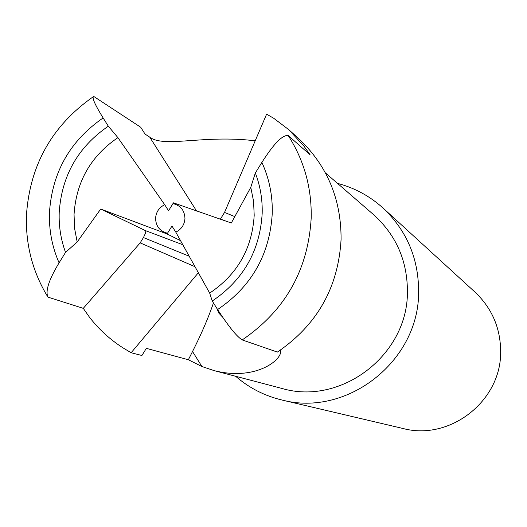 <?xml version="1.0" encoding="UTF-8"?>
<svg xmlns="http://www.w3.org/2000/svg" width="527" height="527" viewBox="0 0 527 527"><rect width="100%" height="100%" fill="white"/><g stroke="black" fill="none" stroke-linecap="round" stroke-linejoin="round"><path stroke-width="0.79" d="M235.648 376.278C249.067 387.905 264.449 395.81 281.793 399.98C346.957 417.489 419.044 361.1 418.622 292.063C418.688 258.652 406.851 230.661 383.103 208.106C369.875 196.136 354.678 187.889 337.504 183.37M281.793 399.98L403.05 428.504C449.86 441.027 501.105 401.139 500.65 352.082C500.624 328.321 492.086 308.348 475.044 292.149L383.103 208.106M214.16 370.633L281.833 388.419C340.962 406.014 407.832 355.046 407.424 291.945C407.45 260.865 396.166 235.101 373.577 214.66L325.429 172.896M255.2 140.801C203.191 134.477 163.963 148.173 149.74 137.145L145.017 134.049L140.702 127.244L93.74 96.434C91.626 97.192 94.755 104.366 103.121 117.949C70.038 140.775 52.16 172.27 49.479 212.434C48.886 230.068 52.081 246.867 59.083 262.835L65.539 252.387C60.842 239.568 58.734 226.267 59.215 212.473C61.659 175.748 78.029 146.993 108.325 126.197L103.121 117.949M198.369 272.742L131.137 352.741L141.915 355.501L146.341 348.354L188.363 359.737L201.927 366.528L214.16 370.626C256.998 381.581 283.789 358.426 280.397 350.106M175.801 232.13C181.426 229.331 184.476 224.779 184.957 218.474C184.608 210.418 180.609 205.458 172.961 203.6L168.528 210.76L164.701 204.7C159.095 207.5 156.051 212.045 155.57 218.33C155.906 226.373 159.892 231.333 167.527 233.217L171.967 226.05L175.801 232.13L209.68 293.098L212.236 301.029L217.611 309.553C228.758 326.674 236.959 336.793 242.222 339.922L277.38 352.082C317.122 325.027 338.36 287.465 341.081 239.383C341.252 198.672 326.859 164.839 297.913 137.87L288.598 129.53L273.717 118.272L266.603 114.168L224.542 212.427L220.339 219.219M164.701 204.7L117.903 137.633L108.325 126.197M172.961 203.6L173.35 202.809L231.32 222.993L250.773 187.342L255.332 172.988L261.879 162.415C273.816 143.667 282.591 134.701 288.203 135.525L310.107 154.8L303.888 146.025L288.598 129.53M188.363 359.737L192.533 351.509L201.927 366.528M192.533 351.509C201.419 333.934 208.396 317.755 213.461 302.966M222.611 317.162L218.804 313.071L216.801 308.269M180.53 240.641L166.993 233.929L100.703 209.041L77.179 241.992L65.539 252.387M167.527 233.217L166.993 233.929M59.083 262.835C48.912 279.659 45.203 291.088 47.944 297.123L83.279 308.348L89.55 317.326C98.845 329.303 109.932 339.441 122.811 347.748L131.137 352.747M77.179 241.992L74.577 228.349L74.05 214.41C76.217 181.677 90.842 156.084 117.903 137.633M220.451 219.041L226.992 221.505M224.542 212.427L234.89 216.637M255.332 172.988C260.266 185.893 262.551 199.358 262.183 213.382C259.93 250.852 243.283 280.068 212.236 301.029M250.773 187.342L253.546 201.123L254.198 215.247C252.183 248.573 237.341 274.527 209.68 293.098M182.81 244.732L145.406 230.602L100.703 209.041M189.193 256.221L143.449 237.558L145.577 233L145.795 231.234L145.406 230.602M195.03 266.721L140.156 242.881L143.449 237.558M83.279 308.348L140.156 242.881M196.597 211.037L149.74 137.145M242.222 339.922C285.199 310.587 308.196 269.903 311.207 217.855C311.76 187.724 304.092 160.28 288.203 135.525M217.611 309.553C251.59 286.53 269.804 254.488 272.255 213.428C272.69 195.458 269.231 178.455 261.879 162.415M26.475 214.832C29.953 164.931 52.14 125.617 93.042 96.896M26.449 215.622C25.579 244.528 32.49 271.28 47.18 295.878"/></g></svg>
